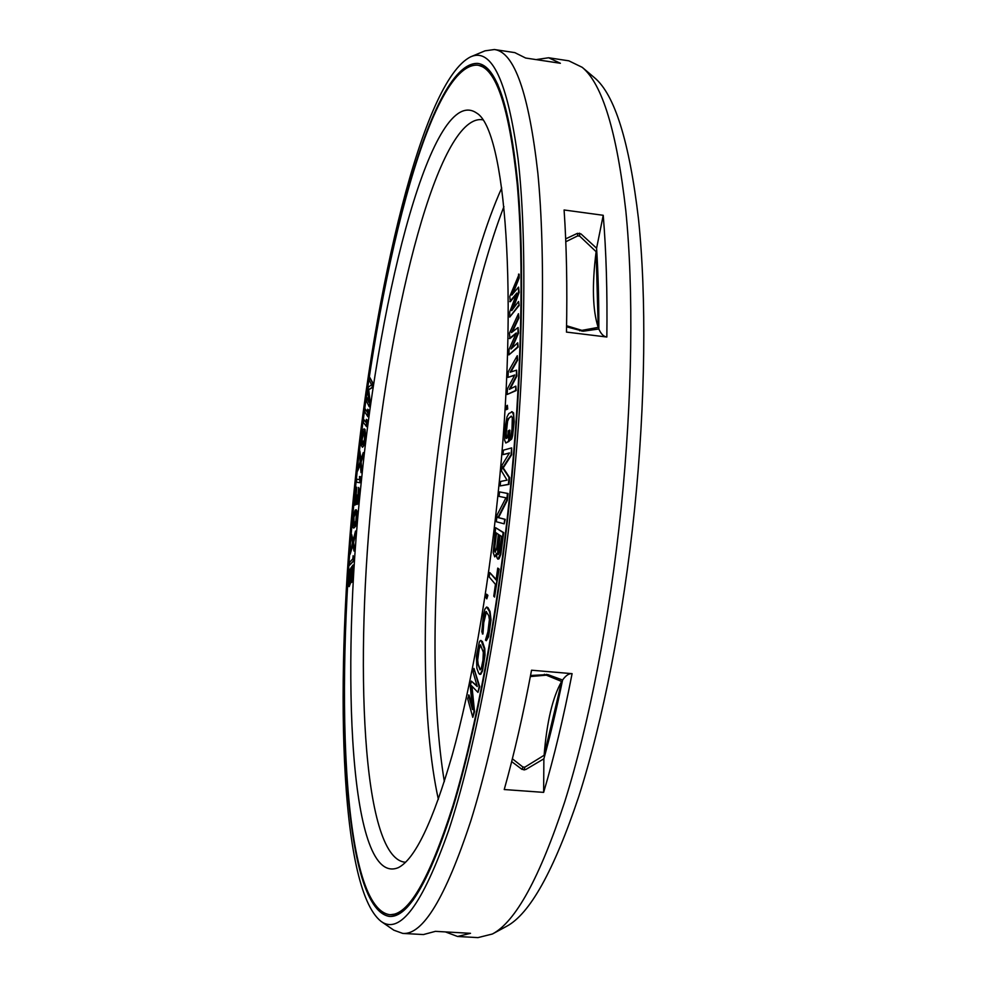 <?xml version="1.0" encoding="UTF-8"?>
<svg xmlns="http://www.w3.org/2000/svg" width="987" height="987" viewBox="0 0 987 987"><rect width="100%" height="100%" fill="white"/><g stroke="black" fill="none" stroke-linecap="round" stroke-linejoin="round"><path stroke-width="1.48" d="M360.958 459.448L359.885 451.108L360.119 461.669L357.639 470.947L360.317 463.347L361.02 472.674L360.773 461.978L363.278 452.589L360.65 460.349L359.885 451.108M356.036 482.372C334.63 682.794 341.292 906.547 389.384 914.641C408.026 916.22 429.209 879.923 452.922 805.762C475.672 730.762 497.177 616.295 509.539 497.016C521.79 377.996 524.146 261.999 517.237 184.248C509.218 107.127 495.943 67.424 477.412 65.142C428.605 63.23 376.133 281.505 356.036 482.372M361.18 482.865C380.192 290.005 433.194 82.982 476.598 113.024C505.196 129.112 519.174 294.792 497.855 495.906C487.714 593.582 470.762 688.247 452.243 754.981C432.972 821.616 415.021 859.159 398.39 867.61C349.842 888.103 340.355 675.244 361.18 482.865M512.895 293.793L519.125 278.075L519.137 274.189L509.785 296.47L510.316 301.677L516.337 294.397M509.761 301.615L516.855 293.028L509.736 311.917L509.711 317.098L519.113 305.514L518.545 301.491L511.759 310.597L518.557 292.325L518.57 287.106L511.809 295.076L518.57 278.001L518.582 274.115M512.919 309.042L519.125 292.399L518.57 287.106M368.891 401.499L367.152 397.835L366.35 400.697L369.175 406.718L369.817 402.314L368.336 389.68L371.963 387.583L372.617 383.141L369.73 377.379L369.311 380.303L371.568 384.856L368.324 387.114L367.756 391L368.99 402.486L366.769 397.786M369.175 406.718L370.199 402.351L368.719 389.717L372.358 387.62L373 383.19L369.73 377.379M367.843 416.674L368.583 410.061L367.682 409.223L367.732 412.887L365.227 409L364.832 411.937L367.843 416.674L367.682 409.223M367.719 412.319L365.227 409M366.522 426.606L367.226 420.08L366.313 419.339L366.387 422.929L363.821 419.561L363.438 422.51L366.522 426.606L366.313 419.339M366.374 422.448L363.821 419.561M509.329 338.504L516.3 332.952L509.045 349.423L508.897 354.901L517.607 346.98L517.706 342.797L511.007 349.04L517.953 333.075L518.089 327.524L511.439 332.594L518.335 317.851L518.434 313.718L509.477 333.063L509.884 338.566L515.954 333.742M508.897 354.901L518.163 347.042L517.706 342.797M511.994 348.115L518.52 333.137L518.089 327.524M512.352 331.903L518.891 317.925L518.434 313.718M507.984 377.379L514.77 374.998L507.441 388.779L507.158 394.492L515.646 390.482L515.843 386.114L509.317 389.359L516.324 375.948L516.596 370.162L510.143 372.185L517.077 360.033L517.287 355.702L508.268 371.692L507.984 377.379L514.597 375.331M507.158 394.492L516.213 390.556L515.843 386.114M510.119 388.952L516.892 376.022L516.596 370.162M510.871 371.951L517.644 360.095L517.287 355.702M506.245 409.728L507.713 409L507.367 405.287L506.467 406.101L506.245 409.728L507.145 408.926L507.367 405.287M505.825 443.003L509.095 441.362L509.897 430.209L508.243 430.85L507.762 437.525L506.319 438.438L505.64 436.057L506.146 426.581L507.7 419.216L511.204 416.156L512.315 417.526L512.019 429.111L510.168 440.276L512.093 435.501L513.61 421.659L513.536 415.293L512.376 411.813L508.798 413.565L507.01 416.884L505.073 427.285L504.653 440.202L505.825 443.003L508.527 441.3L509.329 430.147M506.59 438.265L506.232 433.281L507.614 421.116L509.045 418.056L511.624 416.317M510.168 440.276L511.71 439.018L512.66 435.563L514.178 421.72L513.573 412.862L511.513 411.69M500.175 485.925L508.971 484.395L509.588 477.56L503.222 467.9L511.636 454.785L511.685 447.901L503.407 450.158L503 454.625L509.489 452.922L502.062 465.05L501.519 471.021L507.034 480.138L500.582 481.459L500.175 485.925L508.404 484.333L509.021 477.498L502.654 467.838L511.069 454.723L511.685 447.901M503 454.625L509.329 453.169M504.172 523.838L505.245 519.335L498.521 517.632L507.306 500.347L508.046 493.5L499.558 491.921L499.077 496.399L505.949 497.793L497.053 515.041L496.325 521.753L504.172 523.838L504.665 519.273L497.966 517.57L506.726 500.286L507.466 493.438L499.558 491.921M497.892 559.148L499.04 558.802L500.816 554.349L503.715 532.635L495.622 527.712L493.204 552.547L494.709 556.865L496.535 553.3L496.868 557.606L497.892 559.148L500.249 554.299L503.148 532.573L495.622 527.712M494.709 556.865L496.547 555.163M494.536 597.061L499.089 569.055L497.744 568.117L496.079 579.937L489.786 572.571L489.17 576.926L495.449 584.366L493.771 596.136L494.536 597.061L498.521 568.993L497.744 568.117M496.153 579.406L489.786 572.571M486.801 598.85L487.899 595.334L486.64 594.199L486.097 597.764L486.801 598.85L487.344 595.272L486.64 594.199M482.384 633.95L483.186 622.587L484.814 613.729L486.06 611.508L488.775 615.703L489.392 619.663L487.936 631.791L485.481 640.082L486.283 640.723L487.294 638.971L488.762 633.395L490.366 615.925L489.478 611.447L486.628 607.017L484.851 609.201L483.42 614.741L481.829 631.927L482.951 633.999L483.753 622.637L486.48 611.706M486.283 640.723L488.602 636.726L491.02 619.861L490.045 611.508L487.985 607.647L486.628 607.017M479.46 674.281L480.768 674.306L482.507 670.889L485.024 655.269L484.765 648.558L482.384 641.439L480.336 640.538L479.349 641.957L476.4 656.096L476.881 668.335L478.72 673.282L480.2 674.257L481.952 670.839L483.704 662.339L484.198 648.508L481.076 640.464M472.193 706.544L469.022 695.058L467.702 698.784L472.785 717.352L473.97 711.615L471.354 685.583L477.967 692.405L479.164 686.607L473.945 668.409L473.155 672.233L477.239 686.545L471.33 681.116L470.293 686.175L472.477 709.542L468.48 695.008M472.785 717.352L474.537 711.664L471.959 686.212M477.967 692.405L479.731 686.656L473.945 668.409M477.054 685.916L471.33 681.116M362.463 447.284L364.302 444.853L365.56 436.562L365.054 429.419L364.055 428.814L362.994 430.048L361.353 439.56L361.563 445.853L362.463 447.284L363.524 446.099L364.882 439.585L365.252 432.133L364.055 428.814M357.639 470.947L360.378 464.272M361.02 472.674L361.735 469.701L361.156 462.027L363.327 455.636L363.278 452.589M359.971 482.742L360.465 476.672L359.478 476.548L359.687 479.633L356.788 479.201L356.467 482.187L359.971 482.742L359.478 476.548M355.012 505.184L356.393 501.075L356.566 504.024L357.331 503.938L358.614 496.338L358.639 487.418L357.553 500.94L357.072 501.988L356.862 501.014L356.825 495.092L355.962 501.618L355.16 502.21L356.763 487.233L354.74 500.286L355.012 505.184L356.455 503.197M356.825 504.493L357.713 503.987L358.997 496.375L359.404 489.873L358.639 487.418M357.356 501.556L357.134 495.055M355.604 502.556L356.763 487.233M353.605 528.07L355.431 526.466L356.665 521.05L357.06 511.266L356.27 509.773L355.16 510.119L353.223 516.818L352.729 525.146L353.247 527.761L354.321 527.737L355.826 523.641L356.8 514.992L355.888 509.736M350.126 554.262L352.729 544.158L353.988 551.042L353.173 542.381L355.505 531.031L352.951 541.172L351.631 534.485L352.433 543.023L350.126 554.262L352.89 545.058M353.988 551.042L354.604 548.069L353.556 542.418L355.665 534.066L355.505 531.031M353.173 540.333L351.631 534.485M349.435 583.897L350.434 569.141L349.213 572.485L348.707 586.229L349.41 586.204L350.323 582.712L351.088 569.918L352.47 568.043L352.038 581.787L353.05 564.983L350.817 568.056L349.472 583.848L348.83 580.196L350.04 569.104M349.065 586.648L350.706 582.749L351.483 569.955L352.433 568.66M351.606 582.367L352.433 581.824L353.05 564.983M349.386 565.366L353.716 561.011L353.136 555.681L352.852 558.753L349.583 562.405L349.386 565.366L353.321 560.974L353.136 555.681M497.966 554.324L497.571 549.167L499.348 534.966L501.606 536.459L499.817 550.721L498.287 554.546L499.878 535.324M495.351 552.115L494.82 546.909L496.535 533.116M480.41 669.704L478.177 664.362L477.683 660.069L479.164 649.027L480.706 645.079M362.982 444.681L362.143 439.425L363.932 431.467M354.086 525.442L353.951 517.151L355.801 512.401M530.34 676.564L546.304 675.157L546.465 674.343M524.072 770.033L524.862 767.158L522.863 767.01L512.376 758.793M524.862 767.158L544.108 755.289C546.835 721.744 552.683 697.13 561.628 681.449L546.304 675.157M598.196 327.388C592.619 310.325 591.929 285.095 596.111 251.697L598.196 327.388L581.911 330.361L566.587 325.747M565.798 241.753L577.716 235.868L579.702 236.14L596.111 251.697M544.108 755.289L561.628 681.449M503.925 206.616C475.87 279.173 454.242 385.275 443.274 491.366C432.343 597.172 431.8 705.063 444.347 781.618M501.717 187.986C470.38 257.755 445.569 374.283 433.589 490.354C421.609 606.129 422.041 724.877 438.364 799.396M405.595 862.169L404.485 862.144C361.896 856.161 354.111 662.363 373.197 484.099C391.025 305.427 438.438 116.75 481.434 119.624L482.532 119.834M519.113 305.514L518.545 301.491M509.711 317.098L518.545 305.439M495.116 552.288L494.129 549.179L496.005 532.77L498.386 534.337L496.621 548.501L495.116 552.288M482.951 660.352L481.323 668.162L480.077 669.889L477.252 662.339L477.622 654.356L479.226 646.608L480.459 644.832L483.322 652.271L482.951 660.352M364.302 431.8L364.524 439.252L362.698 444.73L361.871 443.373L361.995 436.846L363.339 431.479L364.302 431.8M359.687 479.633L356.788 479.201M355.591 512.265L356.332 514.276L355.925 520.717L353.901 525.54L353.173 523.505L353.568 517.114L355.591 512.265M445.408 931.913L457.573 936.478L470.503 933.32L435.403 931.346L423.411 934.566L402.795 933.418C422.868 935.145 445.569 897.541 470.898 820.629C495.19 742.767 518.027 623.55 530.907 499.2C543.689 375.109 545.712 254.214 537.878 173.367C528.835 93.222 514.338 51.941 494.388 49.523L484.987 50.843L470.639 56.839C491.81 47.302 507.639 81.465 518.113 159.314C527.218 238.558 525.664 365.683 512.093 497.263C498.447 629.114 473.883 754.352 448.678 830.363C422.399 904.746 399.846 935.084 381.044 921.377L393.85 930.198L402.795 933.418M511.673 761.594L521.963 769.342L525.615 769.613L543.874 758.806C550.499 734.698 556.73 708.444 562.59 680.018L547.785 674.59L530.55 675.49M566.563 326.82L583.255 331.213L598.838 328.979C598.912 300.011 598.159 273.091 596.592 248.218L580.948 233.894L577.321 233.401L565.674 238.866M543.64 792.376L504.234 789.538C514.067 754.537 523.172 714.761 531.549 670.21L572.09 673.665C563.429 717.993 553.954 757.572 543.64 792.376L543.874 758.806M562.59 680.018C565.674 675.626 568.759 673.504 571.831 673.64M457.573 936.478L477.955 937.613L492.414 933.998C515.572 921.821 539.667 877.801 564.675 801.962C588.647 725.914 609.645 619.022 621.107 508.552C632.42 398.341 633.716 289.833 625.82 210.811C616.875 131.789 602.341 83.957 582.219 67.326L568.82 60.824L548.636 57.764L536.089 59.602M603.23 215.289L564.095 209.984C566.575 246.133 567.365 286.835 566.464 332.088L606.845 337.023C607.424 291.93 606.215 251.352 603.23 215.289L596.592 248.218M494.388 49.523L514.807 52.619L525.639 58.023L560.382 63.279L548.636 57.764M606.425 336.974C603.452 336.444 600.923 333.779 598.838 328.979M582.219 67.326L594.433 77.665C614.679 94.456 629.373 141.597 638.503 219.077C646.584 296.507 645.547 402.449 634.505 509.958C623.328 617.726 602.613 722.04 578.777 796.484C553.904 870.768 529.797 914.073 506.479 926.386L492.414 933.998M381.044 921.377C338.849 887.918 334.568 675.355 354.962 482.273C374.542 288.784 422.387 81.008 470.639 56.839M355.838 482.359C376.01 280.764 428.679 61.515 477.745 63.402C496.338 65.673 509.662 105.535 517.731 182.965C524.677 261.024 522.32 377.527 510.008 497.066C497.596 616.863 475.993 731.823 453.144 807.119C429.32 881.576 408.05 918.009 389.347 916.417C341.008 908.237 334.359 683.497 355.838 482.359M404.325 909.952L397.416 913.703L390.593 914.715C397.613 915.22 405.262 910.162 413.541 899.539M477.412 65.142L478.621 65.327C485.592 66.265 492.044 72.791 497.966 84.882M544.256 674.985L544.405 674.257M522.185 769.49L522.863 767.01M579.875 330.114L579.862 330.842M581.911 330.361L581.898 331.188M577.555 233.314L577.716 235.868M579.517 233.166L579.702 236.14M457.499 75.135C464.618 66.832 471.564 62.946 478.337 63.501M371.939 900.773C377.194 910.372 383.203 915.591 389.951 916.442M390.593 914.715L389.384 914.641M478.621 65.327L485.086 67.708L491.082 72.804"/></g></svg>
